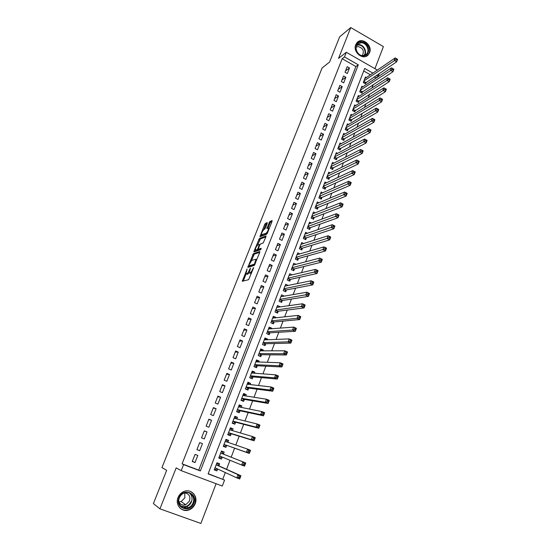 <?xml version="1.0" encoding="UTF-8"?>
<svg xmlns="http://www.w3.org/2000/svg" width="551" height="551" viewBox="0 0 551 551"><rect width="100%" height="100%" fill="white"/><g stroke="black" fill="none" stroke-linecap="round" stroke-linejoin="round"><path stroke-width="0.83" d="M247.117 268.998L242.316 281.272L248.597 279.688L253.667 267.724L252.606 269.267C251.752 271.264 250.939 272.449 250.168 272.841L249.245 272.731L250.457 268.11L249.293 270.21C248.446 272.18 247.647 273.358 246.889 273.737L245.994 273.64L247.117 268.998M355.732 44.714C352.433 52.021 363.164 60.755 368.178 54.914L369.569 52.717C372.848 45.389 362.035 36.648 357.027 42.634L355.732 44.714M178.042 497.505C174.819 504.854 181.94 512.843 189.027 509.895C191.906 508.766 193.959 506.713 195.185 503.738C198.436 496.237 190.956 488.214 183.772 491.561C181.114 492.725 179.199 494.708 178.042 497.505M267.228 223.43L267.249 222.618L265.403 223.403L264.659 224.519L259.941 236.716L266.65 234.23L267.421 233.087L272.063 221.392L272.077 220.565L269.783 221.543L266.898 228.389L268.523 228.176C268.337 230.201 267.517 231.909 266.057 233.287L261.367 234.809C261.553 232.825 262.359 231.144 263.791 229.767L265.265 228.355L267.228 223.43M342.171 58.73L182.078 463.832L198.732 470.113L355.912 66.547L342.171 58.73L344.485 56.932L346.317 52.29L377.366 70.073M208.182 473.674L224.553 480.059L222.28 486.03L181.217 470.657L176.175 467.889L159.935 508.848L153.398 503.586L166.664 470.334L161.96 467.572L322.101 67.966L329.588 62.043L339.63 36.869L350.76 27.55L338.534 58.385L346.317 52.29M181.217 470.657L183.6 464.617L200.357 470.94L358.302 64.811L344.485 56.932M182.078 463.832L183.6 464.617M253.308 253.715L247.867 267.359L254.238 265.472L259.748 252.413L259.776 251.531L253.308 253.715L254.28 254.169L251.463 260.465M255.54 250.257L255.003 251.587L254.039 251.132L259.383 238.487L265.954 235.973M257.62 245.037L260.347 238.948L265.933 236.827L266.092 236.042M265.933 236.827L263.164 243.005L260.478 243.976L259.721 245.099L258.24 249.217L261.146 248.329M254.039 251.132L253.997 251.993L260.589 249.734L261.236 248.377M374.942 68.682L383.393 46.601L350.76 27.55M159.935 508.848L200.888 523.45L216.095 483.716M366.381 77.553L365.423 77.009L363.295 82.554L365.561 83.828L366.181 82.209M362.854 86.817L361.862 86.259L359.72 91.838L361.993 93.112L362.62 91.48M359.307 96.136L358.281 95.571L356.125 101.184L358.412 102.452L359.038 100.812M355.732 105.523L354.679 104.938L352.502 110.586L354.803 111.846L355.436 110.2M352.144 114.966L351.049 114.367L348.859 120.049L351.166 121.31L351.807 119.65M348.535 124.464L347.399 123.851L345.195 129.575L347.516 130.821L348.156 129.154M344.905 134.031L343.721 133.397L341.51 139.155L343.838 140.402L344.485 138.721M341.255 143.659L340.029 143.005L337.797 148.798L340.139 150.044L340.787 148.35M337.584 153.35L336.303 152.675L334.058 158.509L336.413 159.742L337.067 158.041M333.892 163.103L332.556 162.407L330.304 168.275L332.666 169.508L333.321 167.793M330.18 172.918L328.789 172.201L326.516 178.104L328.892 179.33L329.553 177.608M326.447 182.801L324.994 182.057L322.707 188.001L325.097 189.22L325.758 187.485M322.693 192.754L321.178 191.982L318.877 197.961L321.274 199.18L321.942 197.43M318.926 202.768L317.335 201.962L315.014 207.989L317.424 209.194L318.099 207.438M315.138 212.851L313.464 212.018L311.136 218.079L313.553 219.277L314.235 217.514M311.336 223.003L309.572 222.136L307.224 228.238L309.655 229.43L310.337 227.653M307.513 233.225L305.653 232.315L303.291 238.459L305.736 239.651L306.418 237.853M303.677 243.521L301.707 242.564L299.331 248.749L301.783 249.934L302.478 248.129M299.827 253.887L297.74 252.881L295.343 259.108L297.809 260.286L298.504 258.467M295.963 264.328L293.738 263.275L291.327 269.535L293.807 270.706L294.51 268.881M292.092 274.846L289.716 273.73L287.285 280.032L289.778 281.196L290.487 279.357M288.145 285.452L285.528 285.948M288.159 285.418L285.666 284.254L283.221 290.604L285.728 291.761L286.437 289.909M284.034 296.162L281.423 296.466M284.096 296.004L281.589 294.847L279.123 301.239L281.644 302.389L282.36 300.529M279.894 306.948L277.284 307.052M280.004 306.666L277.477 305.516L275.004 311.949L277.532 313.092L278.255 311.219M275.727 317.81L275.879 317.397L273.103 317.7M275.879 317.397L273.344 316.253L270.851 322.734L273.399 323.871L274.123 321.977M271.526 328.74L271.733 328.203L268.881 328.417M271.733 328.203L269.184 327.067L266.677 333.589L269.232 334.719L269.962 332.818M267.297 339.747L267.559 339.079L264.611 339.202M267.559 339.079L264.997 337.956L262.469 344.52L265.038 345.642L265.775 343.728M263.047 350.835L263.35 350.03L260.341 350.043L261.663 350.835M263.35 350.03L260.775 348.914L258.233 355.526L260.816 356.642L261.56 354.706M258.756 361.993L259.122 361.057L256.139 360.96M259.122 361.057L256.532 359.948L253.97 366.608L256.566 367.71L257.31 365.768M254.445 373.234L254.858 372.159L251.91 371.953M254.858 372.159L252.255 371.057L249.672 377.759L252.282 378.861L253.033 376.905M250.099 384.55L250.56 383.344L247.654 383.014M250.56 383.344L247.95 382.242L245.353 388.992L247.971 390.087L248.728 388.118M245.725 395.942L246.242 394.599L243.363 394.158M246.242 394.599L243.611 393.51L241.001 400.308L243.632 401.39L244.396 399.406M241.317 407.416L241.889 405.929L239.044 405.371M241.889 405.929L239.251 404.854L236.613 411.693L239.265 412.768L240.029 410.77M236.882 418.974L237.509 417.341L234.698 416.666M237.509 417.341L234.85 416.274L232.198 423.161L234.864 424.229L235.635 422.218M232.412 430.613L233.094 428.836L230.325 428.037M233.094 428.836L230.428 427.776L227.756 434.711L230.435 435.772L231.213 433.747M227.914 442.329L228.651 440.407L225.917 439.491M228.651 440.407L225.972 439.354L223.279 446.344L225.972 447.391L226.757 445.353M223.389 454.114L224.181 452.061L221.481 451.021L218.775 458.053L221.481 459.093L218.802 457.977M221.481 459.093L222.246 457.096M195.061 454.382L192.265 461.511L195.026 462.565L197.816 455.436L195.061 454.382M199.696 442.563L196.921 449.644L199.669 450.704L202.437 443.631L199.696 442.563L202.437 443.631M204.297 430.834L201.542 437.866L204.276 438.933L207.031 431.908L204.297 430.834M208.87 419.187L206.129 426.164L208.857 427.239L211.584 420.268L208.87 419.187M213.409 407.616L210.689 414.545L213.402 415.633L216.109 408.704L213.409 407.616M217.92 396.128L215.221 403.008L217.914 404.103L220.607 397.23L217.92 396.128M222.397 384.722L219.711 391.554L222.39 392.656L225.07 385.831L222.397 384.722M226.84 373.392L224.174 380.183L226.84 381.292L229.498 374.508L226.84 373.392M231.255 362.145L228.61 368.881L231.262 370.003L233.9 363.267L231.255 362.145M235.635 350.973L233.011 357.668L235.649 358.791L238.266 352.103L235.635 350.973M239.995 339.877L237.385 346.524L240.009 347.66L242.612 341.014L239.995 339.877M244.313 328.857L241.724 335.463L244.334 336.599L246.917 330.001L244.313 328.857M248.611 317.913L246.035 324.47L248.639 325.62L251.201 319.063L248.611 317.913M252.875 307.045L250.319 313.553L252.909 314.711L255.45 308.202L252.875 307.045M257.11 296.245L254.576 302.719L257.145 303.876L259.679 297.416L257.11 296.245M261.319 285.521L258.798 291.947L261.36 293.118L263.874 286.699L261.319 285.521M265.499 274.873L262.999 281.258L265.541 282.436L268.041 276.058L265.499 274.873M269.653 264.294L267.166 270.631L269.701 271.815L272.18 265.479L269.653 264.294M273.778 253.784L271.306 260.086L273.826 261.27L276.285 254.982L273.778 253.784M277.869 243.349L275.417 249.603L277.924 250.801L280.369 244.548L277.869 243.349M281.94 232.977L279.502 239.189L281.995 240.394L284.426 234.182L281.94 232.977M285.983 222.68L283.558 228.851L286.045 230.056L288.455 223.892L285.983 222.68M289.998 212.445L287.594 218.575L290.06 219.794L292.464 213.664L289.998 212.445M293.986 202.279L291.596 208.368L294.055 209.594L296.438 203.505L293.986 202.279M297.946 192.182L295.577 198.229L298.022 199.462L300.391 193.415L297.946 192.182M301.886 182.147L299.53 188.16L301.962 189.392L304.317 183.387L301.886 182.147M305.798 172.181L303.456 178.152L305.881 179.392L308.216 173.427L305.798 172.181M309.683 162.276L307.355 168.213L309.765 169.46L312.086 163.53L309.683 162.276M313.547 152.441L311.232 158.337L313.629 159.583L315.937 153.695L313.547 152.441M317.383 142.668L315.082 148.522L317.472 149.782L319.759 143.928L317.383 142.668M321.192 132.956L318.905 138.776L321.288 140.037L323.561 134.217L321.192 132.956M324.98 123.3L322.707 129.086L325.076 130.353L327.335 124.574L324.98 123.3M328.74 113.713L326.488 119.464L328.844 120.731L331.089 114.994L328.74 113.713M332.48 104.187L330.242 109.897L332.584 111.171L334.815 105.468L332.48 104.187M336.193 94.724L333.968 100.392L336.303 101.673L338.521 96.005L336.193 94.724M339.884 85.315L337.673 90.949L339.995 92.237L342.199 86.603L339.884 85.315M343.555 75.969L341.358 81.569L343.666 82.864L345.856 77.264L343.555 75.969M347.316 73.545L349.492 67.98L347.199 66.678L345.016 72.243L347.316 73.545M222.783 479.184L225.311 472.544M226.544 469.307L229.994 460.271M231.165 457.192L234.609 448.163M235.794 445.043L239.168 436.199M240.401 432.969L243.7 424.318M244.975 420.978L248.191 412.527M249.513 409.069L252.654 400.818M254.018 397.25L257.09 389.192M258.488 385.521L261.491 377.649M262.93 373.867L265.858 366.188M267.345 362.303L270.204 354.803M271.719 350.815L274.508 343.5M276.072 339.409L278.785 332.281M280.39 328.086L283.035 321.13M284.674 316.846L287.257 310.061M288.931 305.674L291.451 299.069M293.16 294.585L295.611 288.152M297.354 283.579L299.744 277.311M301.528 272.642L303.849 266.546M305.667 261.78L307.926 255.85M309.779 250.994L311.976 245.229M313.863 240.284L315.998 234.678M317.92 229.65L319.993 224.202M321.949 219.078L323.96 213.788M325.944 208.588L327.907 203.45M329.918 198.16L331.819 193.181M333.872 187.808L335.711 182.98M337.791 177.525L339.574 172.842M341.682 167.311L343.411 162.772M345.553 157.166L347.226 152.772M349.396 147.083L351.015 142.833M353.212 137.068L354.775 132.963M357.007 127.123L358.515 123.155M360.774 117.246L362.234 113.416M364.514 107.424L365.919 103.733M368.233 97.672L369.59 94.118M371.925 87.981L373.234 84.558M375.596 78.359L375.789 77.856L374.115 76.899M370.424 74.798L363.715 70.983M218.878 465.864L219.67 463.797L216.963 462.764L214.236 469.851L216.956 470.885L217.673 469.004M224.181 452.061L221.481 451.021M379.343 73.4L378.275 76.203L376.595 75.239M375.789 77.856L378.275 76.203M372.882 73.125L364.693 68.455L208.106 473.86L224.553 480.059M198.732 470.113L200.357 470.94M355.912 66.547L358.302 64.811M216.956 470.885L214.318 469.638M195.026 462.565L192.354 461.277M199.669 450.704L196.955 449.561M207.031 431.908L204.242 430.985M211.584 420.268L208.753 419.476M216.109 408.704L213.237 408.05M220.607 397.23L217.693 396.706M225.07 385.831L222.115 385.438M229.498 374.508L226.502 374.246M233.9 363.267L230.869 363.13M238.266 352.103L235.201 352.096M242.612 341.014L239.499 341.131M246.917 330.001L243.776 330.242M251.201 319.063L248.019 319.422M255.45 308.202L252.234 308.684M259.679 297.416L256.422 298.008M263.874 286.699L260.582 287.408M268.041 276.058L264.714 276.877M272.18 265.479L268.819 266.422M276.285 254.982L272.897 256.029M280.369 244.548L276.946 245.705M284.426 234.182L280.969 235.449M288.455 223.892L284.97 225.263M292.464 213.664L288.938 215.145M296.438 203.505L292.884 205.089M300.391 193.415L296.803 195.095M304.317 183.387L300.701 185.17M308.216 173.427L304.572 175.308M312.086 163.53L308.415 165.514M315.937 153.695L312.238 155.775M319.759 143.928L316.033 146.098M323.561 134.217L319.807 136.49M327.335 124.574L323.554 126.937M331.089 114.994L327.273 117.446M334.815 105.468L330.979 108.017M338.521 96.005L334.657 98.643M342.199 86.603L338.307 89.331M345.856 77.264L341.944 80.074M349.492 67.98L345.553 70.879M185.17 507.175L184.158 508.063M247.013 274.178L246.373 273.881M249.245 272.731L247.358 274.336M250.271 273.282L249.631 272.986M251.538 273.076L250.629 273.448M246.132 273.854L243.273 281.024M259.776 252.33L254.28 254.169M249.238 266.057L248.838 267.07M248.838 265.231L248.804 265.851L254.404 264.17L256.057 259.294L251.793 260.272L248.838 265.231M249.699 266.271L248.804 265.851M254.782 264.817L249.782 266.305M259.225 249.699L261.016 249.183M257.751 244.968C256.318 246.325 255.506 248.012 255.32 250.044L257.145 249.713L257.896 248.597L259.376 244.492L257.751 244.968M256.298 250.54L255.65 250.237M258.701 249.445L256.621 250.691M262.338 235.284L261.718 234.981M267.097 233.727L262.682 235.449M272.029 221.474L270.748 222.012L269.99 223.148L268.041 228.045M267.194 223.513L265.61 224.98L263.681 229.829M261.615 235.008L261.064 236.393M214.504 469.149L215.772 469.631L217.19 468.784M216.763 463.281L218.024 463.763L216.784 463.212M215.028 467.778L236.785 477.869L237.998 474.652L240.925 475.761L218.602 465.74L218.024 463.763M240.215 476.636L240.925 475.761L239.713 478.977L236.785 477.869L238.562 477.476L239.733 477.924L240.215 476.636L239.044 476.188L238.562 477.476M239.044 476.188L237.998 474.652L216.164 464.824M239.733 477.924L239.713 478.977M193.787 503.159C190.178 513.615 174.557 508.022 178.965 497.767C182.691 487.311 198.14 493.014 193.787 503.159M179.371 497.87C176.788 503.759 182.512 510.15 188.194 507.76C190.481 506.851 192.113 505.219 193.084 502.856C195.681 496.871 189.73 490.452 183.993 493.097C181.844 494.027 180.301 495.618 179.371 497.87M184.716 492.883L184.854 497.835L181.127 501.562L178.875 501.906M184.571 492.883C188.952 493.586 190.612 496.272 189.544 500.942L185.742 504.757C182.595 505.646 180.287 504.654 178.813 501.775M179.468 507.505C182.057 510.102 185.157 510.818 188.773 509.661C191.631 508.539 193.663 506.5 194.875 503.552C196.528 497.787 194.889 493.689 189.964 491.258M181.623 509.31L182.078 509.427M183.752 507.96L184.771 507.065M183.628 505.122L185.067 504.282M363.254 55.968C355.106 56.367 353.108 41.718 361.339 42.062C369.439 41.731 371.443 56.236 363.254 55.968M361.174 42.758L357.558 44.307C353.873 47.854 357.73 55.947 362.944 55.63L366.477 54.136C370.224 50.637 366.436 42.489 361.174 42.758M356.194 47.124L358.191 46.58C363.095 48.061 364.473 51.023 362.338 55.458L362.214 55.589M366.622 56.078L367.765 55.155C372.421 50.83 367.724 40.705 361.201 41.036L357.048 42.613M219.016 457.426L220.276 457.915L221.86 456.937M221.254 451.6L222.514 452.089L221.254 451.6M219.567 456.001L241.627 465.03L242.833 461.834L245.739 462.964L223.107 454.003L222.514 452.089M245.05 463.797L245.739 462.964L244.541 466.153L241.627 465.03L243.404 464.624L244.568 465.078L245.05 463.797L243.886 463.35L243.404 464.624M243.886 463.35L242.833 461.834L220.689 453.067M244.568 465.078L244.541 466.153M223.479 445.821L224.746 446.282L226.468 445.249L249.327 453.425L246.435 452.295L247.633 449.12L225.187 441.392M223.492 445.793L224.746 446.282M225.717 440.008L226.971 440.497L227.473 442.178M248.687 450.601L247.633 449.12L250.519 450.257L249.327 453.425L249.844 451.055L248.687 450.601L248.205 451.875L249.362 452.33M226.468 445.249L246.435 452.295L248.205 451.875M250.519 450.257L249.844 451.055M227.907 434.326L229.188 434.732L230.924 433.658L254.08 440.793L251.201 439.65L252.392 436.502L229.65 429.794M227.942 434.236L229.188 434.732M230.153 428.492L231.399 428.988L231.868 430.448M253.446 437.955L252.392 436.502L255.265 437.652L254.08 440.793L254.603 438.417L253.446 437.955L252.971 439.216L254.128 439.677M228.534 432.687L251.201 439.65L252.971 439.216M255.265 437.652L254.603 438.417M232.295 422.913L233.596 423.258L235.346 422.142L258.798 428.258L255.94 427.101L257.117 423.981L234.079 418.278M232.357 422.762L233.596 423.258M234.554 417.052L235.794 417.555L236.221 418.808M258.178 425.406L257.117 423.981L259.969 425.138L258.798 428.258L259.321 425.868L258.178 425.406L257.71 426.653L258.853 427.121M232.977 421.15L255.94 427.101L257.71 426.653M259.969 425.138L259.321 425.868M236.661 411.576L237.977 411.866L239.733 410.709L263.481 415.812L260.637 414.655L261.801 411.556L238.487 406.838M236.744 411.363L237.977 411.866M238.92 405.694L240.153 406.197L240.546 407.258M262.868 412.947L261.801 411.556L264.645 412.72L263.481 415.812L264.012 413.415L262.868 412.947L262.4 414.187L263.543 414.655M237.385 409.696L260.637 414.655L262.4 414.187M264.645 412.72L264.012 413.415M241.056 400.329L242.33 400.549L244.1 399.351L268.123 403.463L265.293 402.292L266.457 399.22L242.853 395.487M241.097 400.047L242.33 400.549M243.266 394.42L244.492 394.922L244.83 395.804M267.531 400.584L266.457 399.22L269.281 400.391L268.123 403.463L268.661 401.059L267.531 400.584L267.063 401.817L268.199 402.285M241.765 398.318L265.293 402.292L267.063 401.817M269.281 400.391L268.661 401.059M245.877 389.213L246.648 389.316L248.425 388.076L272.738 391.21L269.921 390.025L271.071 386.974L247.192 384.212M245.422 388.806L246.648 389.316M247.578 383.214L248.797 383.723L249.086 384.433M272.153 388.317L271.071 386.974L273.881 388.159L272.738 391.21L273.275 388.792L272.153 388.317L271.691 389.536L272.821 390.012M246.111 387.022L269.921 390.025L271.691 389.536M273.881 388.159L273.275 388.792M250.519 378.117L252.73 376.877L277.311 379.047L274.515 377.855L275.658 374.825L251.504 373.013M249.72 377.642L250.939 378.158M251.855 372.09L253.308 373.144M276.74 376.133L275.658 374.825L278.455 376.016L277.311 379.047L277.862 376.615L276.74 376.133L276.285 377.352L277.401 377.828M250.43 375.803L274.515 377.855L276.285 377.352M278.455 376.016L277.862 376.615M255.044 367.062L257 365.754L281.857 366.966L279.075 365.768L280.211 362.765L255.788 361.89M253.99 366.553L255.196 367.069M256.112 361.043L257.503 361.945M281.292 364.046L280.211 362.765L282.987 363.963L281.857 366.966L282.408 364.528L281.292 364.046L280.838 365.251L281.954 365.733M254.72 364.659L279.075 365.768L280.838 365.251M282.987 363.963L282.408 364.528M285.817 352.048L285.363 353.246L286.472 353.728L286.919 352.537L284.722 350.787L287.491 351.999L286.368 354.982L283.6 353.776L284.722 350.787L260.038 350.835M259.445 356.049L261.243 354.706L286.368 354.982L286.472 353.728M258.977 353.59L283.6 353.776L285.363 353.246M287.491 351.999L286.919 352.537M264.528 339.161L265.789 339.809M290.301 340.139L289.854 341.324L290.956 341.813L291.403 340.628L289.206 338.906L291.954 340.125L290.845 343.087L288.09 341.868L289.206 338.906L264.26 339.864M263.715 345.064L265.458 343.734L290.845 343.087L290.956 341.813M263.206 342.605L288.09 341.868L289.854 341.324M291.954 340.125L291.403 340.628M268.695 328.334L269.88 328.864M294.757 328.313L294.31 329.491L295.412 329.987L295.853 328.809L293.655 327.108L296.39 328.334L295.288 331.275L292.547 330.049L293.655 327.108L268.454 328.968M267.951 334.154L269.639 332.838L295.288 331.275L295.412 329.987M267.407 331.688L292.547 330.049L294.31 329.491M296.39 328.334L295.853 328.809M272.835 317.583L273.799 318.017M299.179 316.577L298.738 317.748L299.827 318.244L300.267 317.073L298.077 315.399L300.798 316.632L299.696 319.552L296.975 318.313L298.077 315.399L272.621 318.141M272.153 323.313L273.799 322.011L299.696 319.552L299.827 318.244M271.581 320.84L296.975 318.313L298.738 317.748M300.798 316.632L300.267 317.073M276.946 306.9L277.732 307.251M303.567 304.93L303.133 306.087L304.214 306.59L304.648 305.426L302.465 303.773L305.164 305.013L304.076 307.913L301.369 306.666L302.465 303.773L276.76 307.389M276.326 312.548L277.931 311.26L304.076 307.913L304.214 306.59M275.727 310.075L303.133 306.087M305.164 305.013L304.648 305.426M281.031 296.286L281.657 296.576M307.926 293.359L307.492 294.516L308.567 295.019L309.001 293.862L306.817 292.23L309.504 293.483L308.422 296.355L305.729 295.109L306.817 292.23L280.872 296.714M280.473 301.858L282.029 300.577L308.422 296.355L308.567 295.019M279.846 299.372L307.492 294.516M309.504 293.483L309.001 293.862M285.087 285.749L285.583 285.976M312.252 281.878L311.818 283.021L312.892 283.531L313.326 282.387L311.136 280.769L313.815 282.029L312.741 284.888L310.061 283.627L311.136 280.769L284.95 286.1M284.591 291.238L286.107 289.971L312.741 284.888L312.892 283.531M283.937 288.745L311.818 283.021M313.815 282.029L313.326 282.387M289.117 275.273L289.495 275.452M316.543 270.479L316.116 271.615L317.183 272.125L317.61 270.989L315.427 269.398L318.092 270.665L317.025 273.496L314.359 272.228L315.427 269.398L289.006 275.562M288.676 280.686L290.15 279.433L317.025 273.496L317.183 272.125M287.994 278.193L316.116 271.615M318.092 270.665L317.61 270.989M320.813 259.163L320.386 260.292L321.447 260.802L321.874 259.673L319.69 258.102L322.335 259.376L321.274 262.193L318.63 260.919L319.69 258.102L293.036 265.093M292.739 270.204L294.172 268.964L321.274 262.193L321.447 260.802M292.03 267.703L320.386 260.292M322.335 259.376L321.874 259.673M325.042 247.922L324.622 249.045L325.675 249.562L326.096 248.439L323.919 246.889L326.55 248.17L325.503 250.967L322.865 249.686L323.919 246.889L297.037 254.7M296.769 259.79L298.167 258.564L325.503 250.967L325.675 249.562M296.039 257.289L324.622 249.045M326.55 248.17L326.096 248.439M329.243 236.772L328.83 237.88L329.877 238.397L330.297 237.288L328.12 235.752L330.738 237.047L329.698 239.823L327.074 238.528L328.12 235.752L301.011 244.369M300.77 249.445L302.134 248.232L329.698 239.823L329.877 238.397M300.026 246.944L328.83 237.88M330.738 237.047L330.297 237.288M333.417 225.69L333.004 226.798L334.051 227.315L334.464 226.213L332.287 224.698L334.898 226L333.858 228.755L331.247 227.46L332.287 224.698L304.965 234.106M304.744 239.168L306.074 237.97L333.858 228.755L334.051 227.315M303.98 236.661L333.004 226.798M334.898 226L334.464 226.213M337.563 214.69L337.15 215.792L338.19 216.316L338.603 215.214L336.427 213.726L339.023 215.028L337.99 217.762L335.401 216.46L336.427 213.726L308.891 223.913M308.691 228.954L309.993 227.777L337.99 217.762L338.19 216.316M307.913 226.454L337.15 215.792M339.023 215.028L338.603 215.214M341.675 203.774L341.269 204.862L342.302 205.385L342.708 204.297L340.539 202.823L343.121 204.139L342.095 206.852L339.519 205.544L340.539 202.823L312.789 213.781M312.617 218.816L313.877 217.645L342.095 206.852L342.302 205.385M311.811 216.309L341.269 204.862M343.121 204.139L342.708 204.297M345.766 192.926L345.353 194.007L346.386 194.537L346.793 193.456L344.623 192.003L347.192 193.325L346.173 196.018L343.604 194.703L344.623 192.003L316.66 203.718M316.508 208.739L317.741 207.582L346.173 196.018L346.386 194.537M315.695 206.226L345.353 194.007M347.192 193.325L346.793 193.456M349.823 182.161L349.417 183.235L350.436 183.765L350.842 182.691L348.68 181.258L351.228 182.581L350.222 185.26L347.667 183.938L348.68 181.258L320.51 193.725M320.379 198.725L321.584 197.582L350.222 185.26L350.436 183.765M319.546 196.218L349.417 183.235M351.228 182.581L350.842 182.691M353.845 171.471L353.446 172.532L354.465 173.069L354.865 172.002L352.702 170.583L355.243 171.919L354.238 174.577L351.696 173.248L352.702 170.583L324.332 183.786M324.222 188.779L325.4 187.65L354.238 174.577L354.465 173.069M323.375 186.266L353.446 172.532M355.243 171.919L354.865 172.002M357.847 160.851L357.447 161.911L358.46 162.442L358.859 161.388L356.704 159.99L359.224 161.326L358.233 163.971L355.705 162.628L356.704 159.99L328.127 173.923M328.038 178.896L329.188 177.78L358.233 163.971L358.46 162.442M327.184 176.382L357.447 161.911M359.224 161.326L358.859 161.388M361.821 150.306L361.428 151.353L362.434 151.897L362.827 150.843L360.671 149.466L363.185 150.809L362.2 153.433L359.679 152.09L360.671 149.466L331.902 164.115M331.833 169.074L332.956 167.972L362.2 153.433L362.434 151.897M330.958 166.56L361.428 151.353M363.185 150.809L362.827 150.843M365.768 139.83L365.375 140.877L366.374 141.421L366.766 140.374L364.61 139.01L367.111 140.367L366.133 142.971L363.632 141.621L364.61 139.01L335.649 154.376M335.6 159.315L336.695 158.233L366.133 142.971L366.374 141.421M334.719 156.801L365.375 140.877M367.111 140.367L366.766 140.374M369.687 129.437L369.294 130.47L370.293 131.014L370.678 129.981L368.529 128.631L371.016 129.995L370.045 132.577L367.551 131.221L368.529 128.631L339.375 144.693M339.347 149.624L340.415 148.55L370.045 132.577L370.293 131.014M338.445 147.11L369.294 130.47M373.578 119.106L373.185 120.132L374.177 120.683L374.57 119.65L372.421 118.327L374.894 119.691L373.922 122.26L371.45 120.896L372.421 118.327L343.08 135.078M343.059 139.988L344.106 138.928L373.922 122.26L374.177 120.683M342.157 137.474L373.185 120.132M377.442 108.85L377.056 109.869L378.041 110.42L378.427 109.394L376.278 108.086L378.744 109.456L377.779 112.011L375.314 110.641L376.278 108.086L346.758 125.518M346.758 130.415L347.777 129.375L377.779 112.011L378.041 110.42M345.842 127.901L377.056 109.869M381.278 98.663L380.893 99.676L381.877 100.227L382.263 99.214L380.114 97.92L382.566 99.297L381.609 101.832L379.157 100.454L380.114 97.92L350.415 116.02M350.429 120.903L351.428 119.877L381.609 101.832L381.877 100.227M349.499 118.389L380.893 99.676M385.087 88.546L384.708 89.551L385.686 90.102L386.065 89.097L383.923 87.823L386.361 89.2L385.418 91.721L382.973 90.336L383.923 87.823L354.045 106.584M354.073 111.447L385.418 91.721L385.686 90.102M353.136 108.933L384.708 89.551M388.875 78.49L388.496 79.496L389.474 80.053L389.846 79.048L387.711 77.787L390.136 79.179L389.192 81.679L386.768 80.294L387.711 77.787L357.654 97.203M357.695 102.059L389.192 81.679L389.474 80.053M356.752 99.545L388.496 79.496M392.636 68.51L392.264 69.509L393.228 70.067L393.607 69.068L391.465 67.828L393.882 69.219L392.946 71.706L390.528 70.314L391.465 67.828L361.242 87.884M361.298 92.72L392.946 71.706L393.228 70.067M360.347 90.212L392.264 69.509M397.333 59.157L396.376 58.599L395.997 59.584L396.961 60.142L397.602 59.329L396.672 61.795L394.268 60.396L395.198 57.931L364.803 78.621M364.879 83.449L396.672 61.795L396.961 60.142M363.915 80.935L395.997 59.584M395.198 57.931L396.376 58.599M246.958 269.935L246.6 269.77M253.536 268.048L253.157 267.869M250.209 268.998L249.844 268.833M247.874 274.191L246.889 273.737M249.665 270.383L249.293 270.21M251.16 273.303L250.168 272.841M252.985 269.446L252.606 269.267M243.356 280.803L242.378 280.356M248.894 266.925L247.916 266.47M253.536 255.271L252.565 254.817M254.968 264.432L254.404 264.17M255.32 263.557L254.941 263.385M255.898 262.09L255.526 261.918M259.604 240.057L258.639 239.595M260.347 238.948L259.383 238.487M259.349 249.755L258.371 249.293M258.116 250.182L257.145 249.713M258.281 248.783L257.896 248.597M259.583 245.457L259.218 245.285M267.035 233.755L266.057 233.287M267.972 228.073L267.049 227.625M269.99 223.148L269.019 222.68M270.748 222.012L269.783 221.543M261.043 236.4L260.1 235.945M265.61 224.98L264.659 224.519M266.36 223.864L265.403 223.403M215.806 468.136L215.007 467.833M218.602 465.74L216.171 464.81M218.506 465.595L216.206 464.72L218.52 465.629M189.551 493.117C191.982 495.432 192.623 498.324 191.472 501.789C190.508 504.137 188.89 505.763 186.617 506.658L180.997 506.369M180.363 505.673C184.916 507.802 188.497 506.445 191.101 501.61M357.062 44.934L358.749 44.645C363.632 44.404 367.483 51.608 364.493 55.382M364.032 55.506C367.035 51.897 363.323 44.789 358.549 45.03L356.807 45.354M221.826 456.958L219.532 456.076M223.107 454.003L220.696 453.067M223.01 453.866L220.724 452.977L223.017 453.893M226.303 445.291L224.03 444.395M226.792 441.943L225.214 441.323M230.759 433.699L228.493 432.804M230.924 433.658L228.527 432.707M235.174 422.19L232.921 421.288M235.346 422.142L232.963 421.184M239.568 410.764L237.323 409.848M239.733 410.709L237.364 409.744M243.928 399.413L241.696 398.49M244.1 399.351L241.737 398.38M248.253 388.138L246.035 387.215M248.425 388.076L246.083 387.098M252.558 376.946L250.347 376.016M252.73 376.877L250.395 375.892M256.828 365.83L254.631 364.886M257 365.754L254.679 364.762M261.064 354.782L258.88 353.838M261.243 354.706L258.936 353.708M265.279 343.817L263.102 342.867M265.458 343.734L263.158 342.729M269.46 332.921L267.304 331.964M269.639 332.838L267.352 331.826M273.62 322.101L271.464 321.137M273.799 322.011L271.526 320.992M277.745 311.356L275.603 310.385M277.931 311.26L275.665 310.234M281.843 300.681L279.715 299.703M282.029 300.577L279.777 299.544M285.921 290.074L283.799 289.096M286.107 289.971L283.861 288.931M289.964 279.543L287.856 278.558M290.15 279.433L287.918 278.386M293.986 269.081L291.885 268.089M294.172 268.964L291.954 267.917M297.974 258.681L295.887 257.689M298.167 258.564L295.956 257.51M301.941 248.356L299.868 247.351M302.134 248.232L299.937 247.172M305.881 238.101L303.815 237.088M306.074 237.97L303.89 236.902M309.8 227.907L307.74 226.895M309.993 227.777L307.816 226.702M313.684 217.783L311.639 216.763M313.877 217.645L311.714 216.571M317.548 207.72L315.509 206.701M317.741 207.582L315.592 206.501M321.391 197.726L319.36 196.7M321.584 197.582L319.435 196.493M325.2 187.801L323.182 186.768M325.4 187.65L323.265 186.555M328.995 177.932L326.984 176.892M329.188 177.78L327.067 176.685M332.756 168.131L330.758 167.091M332.956 167.972L330.841 166.87M336.496 158.392L334.505 157.345M336.695 158.233L334.595 157.125M340.215 148.715L338.231 147.661M340.415 148.55L338.321 147.441M343.907 139.1L341.937 138.039M344.106 138.928L342.026 137.812M347.578 129.54L345.615 128.479M347.777 129.375L345.704 128.252M351.228 120.049L349.272 118.982M351.428 119.877L349.362 118.747M354.851 110.613L352.902 109.546M355.051 110.434L352.998 109.305M358.453 101.239L356.518 100.165M358.653 101.053L356.607 99.917M362.028 91.921L360.106 90.839M362.234 91.735L360.196 90.591M365.582 82.657L363.667 81.576M365.788 82.471L363.763 81.328M256.862 259.673L256.057 259.294M259.886 244.74L259.376 244.492M269.232 228.52L268.523 228.176M185.742 504.757L181.127 501.562M188.194 507.76L186.617 506.658L180.88 506.252M186.631 508.153L185.04 507.037M365.168 55.107L366.477 54.136M226.42 441.812L225.207 441.337"/></g></svg>
